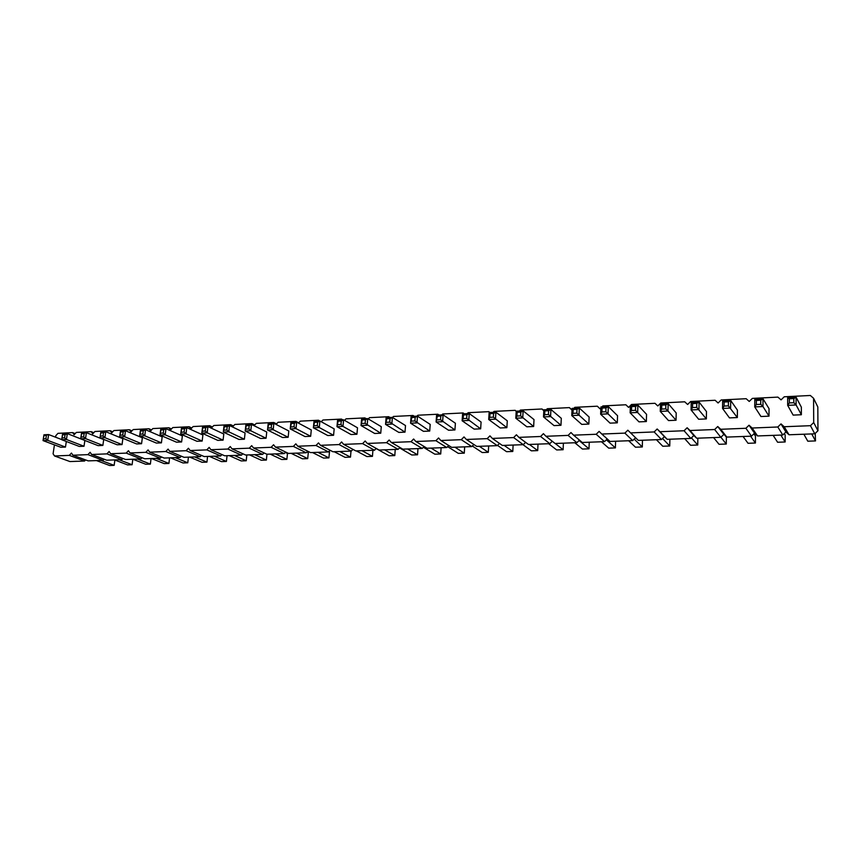 <?xml version="1.0" encoding="UTF-8"?>
<svg xmlns="http://www.w3.org/2000/svg" width="861" height="861" viewBox="0 0 861 861"><rect width="100%" height="100%" fill="white"/><g stroke="black" fill="none" stroke-linecap="round" stroke-linejoin="round"><path stroke-width="1.29" d="M630.532 405.466L631.533 404.476L654.973 403.303L657.804 405.961L660.785 403.013L684.721 401.807L687.627 404.487L690.651 401.506L715.114 400.268L718.096 402.991L721.174 399.967L746.164 398.708L749.231 401.452L752.353 398.395L777.903 397.115L781.056 399.881L784.231 396.792L810.341 395.479L813.58 398.277L813.699 422.557L810.459 425.689L784.188 426.733L781.002 423.903L777.817 426.991L782.789 435.009L757.583 435.946L754.548 433.191L751.481 436.172L726.813 437.087L723.864 434.364L720.84 437.313L696.689 438.217L693.815 435.505L690.834 438.432L667.2 439.314L664.401 436.635L661.463 439.53L638.302 440.391L627.83 430.199L624.882 433.115L601.796 434.041L599.105 431.383L596.199 434.267L573.598 435.171L570.972 432.534L568.109 435.397L545.96 436.279L543.409 433.664L540.59 436.495L518.892 437.366L516.406 434.773L513.63 437.582L492.363 438.432L489.941 435.86L487.197 438.636L466.35 439.476L464.004 436.925L461.292 439.68L440.854 440.498L438.561 437.969L435.892 440.692L415.852 441.499L413.624 439.002L410.988 441.693L391.335 442.479L389.161 440.003L386.557 442.672L367.281 443.447L365.161 440.993L362.599 443.63L343.679 444.384L341.613 441.962L339.083 444.577L320.518 445.32L318.505 442.909L316.009 445.492L297.788 446.224L295.818 443.835L293.364 446.407L275.466 447.117L273.561 444.75L271.129 447.3L253.564 448L251.692 445.654L249.292 448.172L232.05 448.861L230.231 446.536L227.853 449.033L210.913 449.711L209.148 447.397L206.801 449.872L190.163 450.54L188.43 448.247L186.116 450.701L169.768 451.358L168.078 449.087L165.796 451.519L149.728 452.165L148.081 449.905L145.821 452.316L130.033 452.951L128.429 450.712L126.201 453.101L110.682 453.725L109.11 451.508L106.904 453.876L91.653 454.49L90.125 452.294L87.94 454.64L72.937 455.232L71.452 453.058L69.3 455.383L54.544 455.975L53.091 453.812L54.437 444.868M781.002 423.903L785.91 431.985L782.789 435.009M55.588 437.227L55.836 435.655L57.956 433.341L72.658 432.599L74.143 434.751L76.295 432.416L91.244 431.673L92.773 433.826L94.947 431.479L110.154 430.715L111.715 432.889L113.91 430.532L129.376 429.747L130.98 431.942L133.197 429.553L148.942 428.767L150.578 430.974L152.827 428.574L168.842 427.766L170.521 429.994L172.792 427.562L189.086 426.744L190.808 428.993L193.112 426.539L209.697 425.711L211.462 427.971L213.797 425.506L230.673 424.656L232.481 426.938L234.849 424.441L252.025 423.58L253.521 425.431M777.817 426.991L752.116 428.025L749.027 425.216L745.895 428.272L720.754 429.284L717.74 426.507L714.652 429.521L690.048 430.511L687.132 427.766L684.086 430.748L660.01 431.716L657.169 428.993L654.166 431.942L630.596 432.889M630.37 405.639L628.595 407.404L625.85 404.767L602.894 405.918L601.914 406.898M600.881 407.92L599.999 408.814L597.319 406.198L600.02 408.792M573.867 408.308L574.836 407.328L597.319 406.198M572.016 410.159L569.379 407.608L572.027 409.965M546.391 409.675L547.348 408.717L569.379 407.608M519.474 411.02L520.421 410.073L542.01 408.986L543.808 410.815M493.084 412.344L494.02 411.397L515.179 410.331L516.202 411.397M467.222 413.635L468.136 412.699L488.887 411.655L489.694 412.516M441.854 414.905L442.758 413.98L463.1 412.957L463.896 413.797M416.982 416.143L417.876 415.228L437.829 414.227L438.593 415.067M392.498 417.456L393.466 416.455L413.032 415.476L413.786 416.304M368.293 418.93L369.52 417.66L388.72 416.702L389.452 417.52M344.561 420.362L346.025 418.844L364.86 417.897L365.57 418.715M321.282 421.75L322.961 420.007L341.451 419.081L342.14 419.888M298.444 423.106L300.317 421.147L318.473 420.233L319.151 421.04M276.047 424.419L278.103 422.267L295.915 421.373L296.571 422.159M254.06 425.7L256.277 423.364L273.766 422.482L274.853 423.806M754.806 399.256L756.378 400.43L760.747 400.214L763.018 398.847L769.034 408.652L769.002 416.164L760.952 416.52L754.742 406.919L754.806 399.256L763.018 398.847L762.975 406.532L769.002 416.164M737.414 410.127L737.339 417.553L729.471 417.897L722.551 408.437L722.659 400.871L730.688 400.462L737.414 410.127M696.797 403.378L699.078 402.044L706.483 411.569L706.354 418.909L698.658 419.253L691.071 409.933L691.222 402.442L699.078 402.044L698.938 409.556L691.071 409.933L692.535 407.576L692.621 403.594L696.797 403.378L696.721 407.382L692.535 407.576M660.462 403.97L661.775 405.122L665.865 404.918L668.158 403.594L676.208 412.968L676.036 420.243L668.502 420.577L660.269 411.386L660.462 403.97L668.158 403.594L667.964 411.02L676.036 420.243M576.999 409.319L579.302 408.028L589.128 417.025L588.838 424.075L581.756 424.387L571.769 415.572L572.091 408.394L579.302 408.028L578.99 415.239L571.769 415.572L572.995 413.334L573.168 409.513L576.999 409.319L576.838 413.151L572.995 413.334M605.993 407.888L608.286 406.586L617.552 415.702L617.294 422.826L610.072 423.138L600.644 414.216L600.924 406.952L608.286 406.586L608.017 413.861L600.644 414.216L601.925 411.945L602.076 408.082L605.993 407.888L605.843 411.752L601.925 411.945M635.601 406.414L637.893 405.1L646.568 414.356L646.353 421.546L638.98 421.868L630.134 412.817L630.37 405.477L637.893 405.1L637.667 412.462L630.134 412.817L631.479 410.514L631.608 406.618L635.601 406.414L635.483 410.32L631.479 410.514M520.83 412.107L523.133 410.837L534.014 419.587L533.648 426.496L526.857 426.798L515.814 418.231L516.213 411.181L523.133 410.837L522.735 417.897L515.814 418.231L516.934 416.035L517.149 412.29L520.83 412.107L520.614 415.852L516.934 416.035M548.618 410.729L550.922 409.449L561.297 418.317L560.963 425.302L554.032 425.603L543.506 416.918L543.861 409.804L550.922 409.449L550.566 416.584L543.506 416.918L544.669 414.701L544.862 410.912L548.618 410.729L548.435 414.518L544.669 414.701M507.29 420.825L506.881 427.669L500.23 427.971L488.704 419.511L489.134 412.537L495.904 412.204L507.29 420.825M249.195 425.56L251.487 424.419L266.749 432.018L266.071 438.249L260.571 438.497L245.202 431.038L245.912 424.699L251.487 424.419L250.777 430.769L245.202 431.038L246.224 425.711L249.195 425.56L248.818 428.939L245.848 429.079M311.284 429.94L310.66 436.29L304.955 436.549L290.222 428.907L290.889 422.45L296.668 422.159L311.284 429.94M271.57 424.451L273.863 423.3L288.812 430.984L288.155 437.28L282.559 437.528L267.502 429.983L268.191 423.58L273.863 423.3L273.185 429.714L267.502 429.983L268.546 424.602L271.57 424.451L271.204 427.863L268.18 428.003M334.176 428.875L333.573 435.289L327.761 435.537L313.372 427.809L314.017 421.287L319.905 420.997L334.176 428.875M440.789 416.067L443.103 414.841L455.404 423.246L454.931 429.951L448.538 430.242L436.096 421.998L436.592 415.163L443.103 414.841L442.608 421.696L436.096 421.998L437.334 416.24L440.789 416.067L440.531 419.716L437.065 419.877M415.174 417.337L417.477 416.121L430.209 424.408L429.714 431.06L423.44 431.339L410.579 423.203L411.106 416.444L417.477 416.121L416.961 422.902L410.579 423.203L411.784 417.51L415.174 417.337L414.894 420.943L411.504 421.104M390.065 418.586L392.368 417.381L405.509 425.56L404.993 432.147L398.837 432.416L385.556 424.387L386.115 417.693L392.368 417.381L391.82 424.096L385.556 424.387L386.74 418.747L390.065 418.586L389.764 422.159L386.438 422.31M341.29 420.997L343.593 419.813L357.509 427.799L356.928 434.256L351.008 434.525L336.974 426.69L337.587 420.114L343.593 419.813L342.99 426.41L336.974 426.69L338.093 421.158L341.29 420.997L340.967 424.505L337.77 424.656M365.441 419.802L367.744 418.607L381.283 426.69L380.734 433.212L374.696 433.481L361.028 425.549L361.62 418.909L367.744 418.607L367.163 425.259L361.028 425.549L362.18 419.964L365.441 419.802L365.129 423.343L361.868 423.494M466.931 414.776L469.234 413.538L481.084 422.051L480.653 428.832L474.12 429.112L462.131 420.771L462.605 413.861L469.234 413.538L468.771 420.448L462.131 420.771L463.153 418.618L463.401 414.948L466.931 414.776L466.684 418.457L463.153 418.618M140.461 429.962L140.558 430.941L143.27 430.812L145.552 429.714L162.18 436.882L161.405 442.845L156.368 443.071L139.643 436.032L140.461 429.962L145.552 429.714L144.745 435.795L161.405 442.845M202.895 434.988L202.163 441.058L196.943 441.284L180.724 434.084L181.499 427.917L186.772 427.648L202.895 434.988M163.698 429.8L165.979 428.692L182.36 435.935L181.606 441.962L176.483 442.188L160.006 435.074L160.792 428.95L165.979 428.692L165.183 434.827L160.006 435.074L160.942 429.94L163.698 429.8L163.278 433.061L160.512 433.191M227.229 426.647L229.521 425.517L245.073 433.018L244.384 439.207L238.981 439.444L223.311 432.071L224.043 425.786L229.521 425.517L228.789 431.813L223.311 432.071L224.312 426.798L227.229 426.647L226.841 429.994L223.925 430.134M205.661 427.723L207.953 426.593L223.795 434.009L223.085 440.143L217.779 440.369L201.829 433.094L202.583 426.862L207.953 426.593L207.2 432.835L201.829 433.094L202.809 427.863L205.661 427.723L205.262 431.038L202.4 431.178M84.852 440.477L84.023 446.246L79.32 446.45L61.712 439.723L62.584 433.858L67.33 433.621L84.852 440.477M81.547 432.911L81.547 433.869L86.38 432.674L103.697 439.594L102.868 445.417L98.089 445.632L80.686 438.819L81.547 432.911L86.38 432.674L85.519 438.593L102.868 445.417M123.198 431.802L125.48 430.715L142.345 437.797L141.559 443.716L136.608 443.942L119.647 436.979L120.475 430.963L125.48 430.715L124.651 436.742L119.647 436.979L120.54 431.942L123.198 431.802L122.768 435.009L120.099 435.139M103.492 432.782L105.763 431.705L122.854 438.701L122.047 444.577L117.182 444.793L99.994 437.905L100.845 431.942L105.763 431.705L104.913 437.679L99.994 437.905L100.877 432.911L103.492 432.782L103.04 435.957L100.425 436.086M66.308 441.478L65.479 447.063L60.862 447.268L43.05 440.606L43.943 434.794L48.614 434.557L47.721 440.38L65.479 447.063M787.675 397.621L789.354 398.794L793.82 398.578L796.081 397.201L801.354 407.156L801.365 414.744L793.142 415.099L787.675 405.359L787.675 397.621L796.081 397.201L796.091 404.961L801.365 414.744M784.188 426.733L789.031 434.773L785.91 431.985M752.116 428.025L757.583 435.946M813.58 398.277L817.821 406.962L817.95 430.758L814.775 433.815L789.031 434.773M635.579 437.743L632.684 440.595L610.008 441.445L601.796 434.041M607.231 438.938L604.508 441.65L582.284 442.479L573.598 435.171M579.464 440.111L576.892 442.672L555.108 443.49L545.96 436.279M552.256 441.241L549.824 443.684L528.471 444.48L518.892 437.366M525.597 442.35L523.284 444.674L502.361 445.449L492.363 438.432M499.477 443.426L497.281 445.643L476.746 446.407L466.35 439.476M473.851 444.48L471.763 446.59L451.638 447.343L440.854 440.498M448.742 445.503L446.751 447.526L427.002 448.258L415.852 441.499M424.107 446.504L422.202 448.441L402.83 449.162L391.335 442.479M399.935 447.483L398.126 449.334L379.109 450.045L367.281 443.447M376.225 448.43L374.492 450.217L355.83 450.916L343.679 444.384M352.956 449.367L351.299 451.078L332.97 451.767L320.518 445.32M330.118 450.281L328.525 451.928L310.541 452.595L297.788 446.224M307.689 451.175L306.172 452.757L288.5 453.424L275.466 447.117M285.68 452.057L284.216 453.586L266.867 454.231L253.564 448M264.058 452.908L262.648 454.382L245.6 455.017L232.05 448.861M242.813 453.758L241.467 455.168L224.721 455.792L210.913 449.711M221.955 454.576L220.653 455.953L204.197 456.556L190.163 450.54M201.452 455.383L200.204 456.707L184.028 457.309L169.768 451.358M181.305 456.179L180.1 457.46L164.203 458.052L149.728 452.165M161.513 456.954L160.34 458.192L144.723 458.773L130.033 452.951M142.043 457.718L140.924 458.924L125.555 459.494L110.682 453.725M122.919 458.461L121.821 459.634L106.721 460.194L91.653 454.49M104.095 459.204L103.051 460.334L88.188 460.883L72.937 455.232M85.594 459.925L84.582 461.022L69.967 461.561L54.544 455.975M72.658 432.599L75.198 433.61M91.244 431.673L93.817 432.706M69.3 455.383L84.582 461.022M110.154 430.715L112.737 431.791M87.94 454.64L103.051 460.334M129.376 429.747L131.991 430.855M106.904 453.876L121.821 459.634M148.942 428.767L151.579 429.908M126.201 453.101L140.924 458.924M168.842 427.766L171.5 428.95M145.821 452.316L160.34 458.192M189.086 426.744L191.766 427.971M165.796 451.519L180.1 457.46M209.697 425.711L212.398 426.981M186.116 450.701L200.204 456.707M230.673 424.656L233.396 425.969M206.801 449.872L220.653 455.953M252.025 423.58L254.77 424.947M227.853 449.033L241.467 455.168M273.766 422.482L276.532 423.903M249.292 448.172L262.648 454.382M295.915 421.373L298.692 422.848M271.129 447.3L284.216 453.586M318.473 420.233L319.861 420.997M293.364 446.407L306.172 452.757M341.451 419.081L342.796 419.856M316.009 445.492L328.525 451.928M364.86 417.897L366.173 418.683M339.083 444.577L351.299 451.078M388.72 416.702L390.001 417.499M362.599 443.63L374.492 450.217M413.032 415.476L414.281 416.283M386.557 442.672L398.126 449.334M437.829 414.227L439.024 415.045M410.988 441.693L422.202 448.441M463.1 412.957L464.262 413.786M435.892 440.692L446.751 447.526M488.887 411.655L489.995 412.494M461.292 439.68L471.763 446.59M515.179 410.331L517.149 412.29M487.197 438.636L497.281 445.643M542.01 408.986L543.829 410.514M513.63 437.582L523.284 444.674M540.59 436.495L549.824 443.684M568.109 435.397L576.892 442.672M596.199 434.267L604.508 441.65M624.882 433.115L632.684 440.595M654.166 431.942L661.463 439.53M657.169 428.993L664.401 436.635M660.01 431.716L667.2 439.314M684.086 430.748L690.834 438.432M687.132 427.766L693.815 435.505M690.048 430.511L696.689 438.217M714.652 429.521L720.84 437.313M717.74 426.507L723.864 434.364M720.754 429.284L726.813 437.087M745.895 428.272L751.481 436.172M749.027 425.216L754.548 433.191M813.699 422.557L817.95 430.758M810.459 425.689L814.775 433.815M760.747 400.214L760.726 404.293L762.975 406.532L754.742 406.919L756.345 404.509L756.378 400.43M728.417 401.818L730.688 400.462L730.602 408.06L722.551 408.437L724.09 406.058L724.144 402.033L728.417 401.818L728.363 405.854L724.09 406.058M728.363 405.854L737.339 417.553M696.721 407.382L706.354 418.909M665.865 404.918L665.768 408.867L667.964 411.02L660.269 411.386L661.668 409.061L661.775 405.122M576.838 413.151L588.838 424.075M605.843 411.752L617.294 422.826M635.483 410.32L646.353 421.546M520.614 415.852L533.648 426.496M548.435 414.518L560.963 425.302M493.601 413.452L495.904 412.204L495.484 419.189L488.704 419.511L489.769 417.337L489.995 413.635L493.601 413.452L493.375 417.165L489.769 417.337M493.375 417.165L506.881 427.669M248.818 428.939L250.777 430.769L266.071 438.249M294.365 423.321L296.668 422.159L296.012 428.627L290.222 428.907L291.298 423.472L294.365 423.321L294.021 426.765L290.943 426.916M294.021 426.765L296.012 428.627L310.66 436.29M271.204 427.863L273.185 429.714L288.155 437.28M317.612 422.17L319.905 420.997L319.28 427.53L313.372 427.809L314.469 422.331L317.612 422.17L317.268 425.646L314.125 425.797M317.268 425.646L319.28 427.53L333.573 435.289M440.531 419.716L454.931 429.951M414.894 420.943L429.714 431.06M389.764 422.159L404.993 432.147M340.967 424.505L342.99 426.41L356.928 434.256M365.129 423.343L380.734 433.212M466.684 418.457L480.653 428.832M143.27 430.812L142.84 434.041L144.745 435.795L139.643 436.032L140.558 430.941M184.491 428.767L186.772 427.648L186.008 433.836L180.724 434.084L181.682 428.907L184.491 428.767L184.082 432.061L181.273 432.19M184.082 432.061L186.008 433.836L202.163 441.058M163.278 433.061L165.183 434.827L181.606 441.962M226.841 429.994L228.789 431.813L244.384 439.207M205.262 431.038L207.2 432.835L223.085 440.143M65.07 434.687L67.33 433.621L66.458 439.497L61.712 439.723L62.552 434.816L65.07 434.687L64.607 437.808L62.078 437.926M64.607 437.808L66.458 439.497L84.023 446.246M84.109 433.74L83.657 436.893L85.519 438.593L80.686 438.819L81.547 433.869M122.768 435.009L124.651 436.742L141.559 443.716M103.04 435.957L104.913 437.679L122.047 444.577M43.943 434.794L43.868 435.741L48.614 434.557L61.734 439.573M46.354 435.612L45.881 438.712L47.721 440.38L43.05 440.606L43.868 435.741M793.82 398.578L793.82 402.7L796.091 404.961L787.675 405.359L789.354 402.916L789.354 398.794M773.146 435.365L777.601 442.253L785.146 441.984L785.157 434.945L784.296 433.546M780.83 435.074L785.146 441.984M750.577 436.204L755.42 443.028L748.026 443.286L743.054 436.484M753.913 433.815L755.463 436.053L755.42 443.028M725.123 435.526L726.372 437.13L726.286 444.039L719.032 444.287L713.575 437.582M720.905 437.248L726.286 444.039M684.699 438.658L690.63 445.277L697.733 445.029L697.862 438.195M691.437 437.84L697.733 445.029M615.604 441.23L615.4 447.903L608.695 448.14L601.462 441.758M606.37 439.799L615.4 447.903M642.478 440.229L642.306 446.967L635.472 447.203L628.659 440.746M634.18 439.121L642.306 446.967M669.89 439.207L669.74 446.009L662.776 446.246L656.394 439.713M662.539 438.464L669.74 446.009M563.385 443.178L563.116 449.722L556.669 449.948L548.661 443.727M555.194 443.48L563.116 449.722M589.247 442.22L588.999 448.818L582.434 449.055L574.804 442.758M579.076 440.498L588.999 448.818M529.429 444.448L537.705 450.604L531.377 450.83L523.004 444.685M538.007 444.125L537.705 450.604M306.893 452.003L308.292 452.703L307.711 458.622L302.426 458.805L291.126 453.327M296.475 453.123L307.711 458.622M339.751 451.508L350.492 457.126L345.013 457.32L334.208 451.713M350.987 451.089L350.492 457.126M328.848 451.594L329.483 451.917L328.913 457.88L323.542 458.074L312.478 452.531M317.924 452.326L328.913 457.88M361.964 450.68L372.447 456.362L366.872 456.556L356.336 450.895M372.921 450.271L372.447 456.362M488.661 445.966L488.305 452.326L482.214 452.542L472.345 446.009M479.329 446.31L488.305 452.326M464.671 446.859L464.283 453.166L458.3 453.37L447.634 446.622M454.985 447.214L464.283 453.166M441.112 447.731L440.703 453.984L434.827 454.188L423.364 447.257M431.092 448.107L440.703 453.984M395.242 449.442L394.79 455.587L389.129 455.781L376.128 448.538M384.587 449.84L394.79 455.587M417.972 448.592L417.542 454.791L411.773 454.995L399.536 447.892M407.63 448.979L417.542 454.791M513.113 445.051L512.779 451.476L506.569 451.691L497.518 445.395M504.137 445.385L512.779 451.476M189.721 457.105L202.077 462.303L206.941 462.131L207.566 456.438M194.629 456.922L206.941 462.131M234.332 455.437L246.235 460.764L241.209 460.936L229.252 455.63M246.827 454.974L246.235 460.764M227.035 455.706L226.421 461.453L221.481 461.625L209.32 456.373M214.314 456.179L226.421 461.453M285.303 452.434L287.477 453.478L286.874 459.344L281.676 459.526L270.15 454.102M275.402 453.908L286.874 459.344M266.953 454.221L266.383 460.065L261.27 460.237L249.529 454.877M254.684 454.683L266.383 460.065M119.098 459.731L132.12 464.736L127.568 464.897L114.502 459.903M132.798 459.225L132.12 464.736M132.852 459.214L145.746 464.262L150.374 464.101L151.041 458.536M137.512 459.042L150.374 464.101M188.419 457.148L187.773 462.798L182.995 462.96L170.446 457.815M175.278 457.643L187.773 462.798M169.585 457.848L168.917 463.455L164.214 463.616L151.493 458.526M156.239 458.353L168.917 463.455M96.454 460.57L109.67 465.521L114.147 465.36L114.89 460.054M100.974 460.409L114.147 465.36M803.873 434.224L807.79 441.198L815.496 440.929L815.227 433.374M811.719 433.922L815.496 440.929M760.726 404.293L756.345 404.509M722.659 400.871L724.144 402.033M691.222 402.442L692.621 403.594M665.768 408.867L661.668 409.061M572.091 408.394L573.168 409.513M600.924 406.952L602.076 408.082M630.37 405.477L631.608 406.618M543.861 409.804L544.862 410.912M489.134 412.537L489.995 413.635M245.912 424.699L246.224 425.711M290.889 422.45L291.298 423.472M268.191 423.58L268.546 424.602M314.017 421.287L314.469 422.331M436.592 415.163L437.334 416.24M411.106 416.444L411.784 417.51M386.115 417.693L386.74 418.747M337.587 420.114L338.093 421.158M361.62 418.909L362.18 419.964M462.605 413.861L463.401 414.948M142.84 434.041L140.128 434.17M181.499 427.917L181.682 428.907M160.792 428.95L160.942 429.94M224.043 425.786L224.312 426.798M202.583 426.862L202.809 427.863M62.584 433.858L62.552 434.816M83.657 436.893L81.085 437.011M120.475 430.963L120.54 431.942M100.845 431.942L100.877 432.911M45.881 438.712L43.394 438.83M793.82 402.7L789.354 402.916"/></g></svg>
